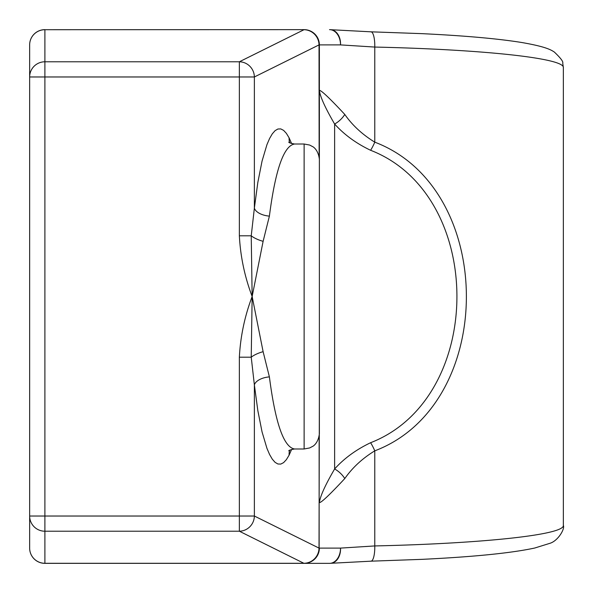 <?xml version="1.0" encoding="UTF-8"?>
<svg xmlns="http://www.w3.org/2000/svg" width="593" height="593" viewBox="0 0 593 593"><rect width="100%" height="100%" fill="white"/><g stroke="black" fill="none" stroke-linecap="round" stroke-linejoin="round"><path stroke-width="0.89" d="M29.65 48.96L29.65 544.04M330.212 563.32A15.248 10.993 -95.2 0 0 330.901 563.283A15.248 10.993 -95.2 0 0 340.53 548.102A15.248 11.015 -90 0 1 329.515 563.35L44.898 563.35A15.248 15.248 0 0 1 29.65 548.102L29.65 516.029L254.375 516.029L319.027 548.102A15.248 14.958 -63.6 0 1 304.009 563.291L44.898 563.291L44.898 76.971L29.65 76.971L29.65 44.898A15.248 15.248 0 0 1 44.898 29.65A15.248 15.248 0 0 0 29.65 44.898A15.248 15.188 180 0 1 44.898 29.709L304.009 29.65A15.248 15.018 90 0 1 319.027 44.898L319.138 156.611M239.357 357.194L251.232 357.194L252.151 296.5C244.716 316.143 240.454 336.372 239.357 357.194L239.357 531.217A15.248 14.958 -63.6 0 0 254.375 516.029L254.375 384.924L251.232 357.194A15.248 5.3 -17.4 0 1 263.114 351.679L252.151 296.5L263.114 241.321A15.248 5.3 17.4 0 1 251.232 235.806L252.151 296.5C244.716 276.857 240.454 256.628 239.357 235.806L251.232 235.806L254.375 208.076A15.248 8.005 6.2 0 0 269.392 216.111C275.367 169.835 283.75 145.796 294.528 144.017L304.127 144.017L304.127 448.983L309.628 447.96L312.696 446.351C311.74 446.863 318.137 444.431 319.375 433.735L319.375 159.265C318.137 148.569 311.74 146.137 312.696 146.649L309.628 145.04L304.127 144.017M269.392 216.111L263.114 241.321M263.114 351.679L269.392 376.889A15.248 8.005 -6.2 0 0 254.375 384.924L257.822 410.534L262.062 431.941L266.946 448.352L269.578 454.49L272.298 459.167L275.085 462.347L277.909 463.993L280.756 464.089L283.587 462.636L286.375 459.649L289.11 455.157L291.615 449.42M304.127 448.983L294.528 448.983C283.75 447.204 275.367 423.165 269.392 376.889M289.703 142.72A15.248 14.225 152.8 0 1 289.11 137.843L291.615 143.58M289.703 450.28A15.248 14.225 -152.8 0 0 289.11 455.157M370.603 31.874A15.248 4.166 91.4 0 1 370.988 31.822A15.248 4.166 91.4 0 1 374.776 47.062L340.53 44.898L319.138 44.898A15.248 15.018 90 0 0 304.127 29.65A15.248 15.248 0 0 1 319.375 44.898L319.375 203.481M319.375 389.519L319.027 548.102A15.248 15.018 -90 0 1 304.009 563.35L239.357 531.217L44.898 531.217A15.248 15.188 0 0 1 29.65 516.029M370.603 561.126A15.248 4.166 -91.4 0 0 370.988 561.178A15.248 4.166 -91.4 0 0 374.776 545.938L340.53 548.102L319.375 548.102A15.248 15.248 0 0 1 304.127 563.35A15.248 15.018 -90 0 0 319.138 548.102L319.138 436.389M344.785 114.442A15.248 7.842 137.9 0 1 334.622 124.026C325.201 107.844 320.116 96.622 319.375 90.366C321.228 90.232 329.701 98.253 344.785 114.442C352.338 125.279 362.33 134.515 374.776 142.157C496.815 188.522 497.023 404.411 374.776 450.843L374.776 545.938C483.918 543.499 564.736 534.693 563.35 525.376C565.122 528.837 558.043 540.764 550.126 543.247L534.73 548.028C511.366 553.069 473.859 556.842 422.223 559.34L370.988 561.178L330.901 563.283A15.248 15.248 0 0 1 329.515 563.35L304.009 563.35M344.785 478.558C329.701 494.747 321.228 502.768 319.375 502.634C320.116 496.378 325.201 485.156 334.622 468.974C344.133 458.382 356.134 449.627 370.603 442.719C485.637 397.97 485.756 195.008 370.603 150.281C356.237 143.454 344.244 134.7 334.622 124.026L334.622 468.974A15.248 7.842 -137.9 0 1 344.785 478.558C352.442 467.625 362.442 458.389 374.776 450.843A15.248 3.825 -114.3 0 0 370.603 442.719M370.603 150.281A15.248 3.825 114.3 0 0 374.776 142.157L374.776 47.062C483.918 49.501 564.736 58.307 563.35 67.624L563.35 525.376M330.212 29.68A15.248 10.993 95.2 0 1 330.901 29.717A15.248 10.993 95.2 0 1 340.53 44.898A15.248 11.015 90 0 0 329.515 29.65A15.248 15.248 0 0 1 330.901 29.717L370.988 31.822L421.875 33.645C464.46 35.699 497.69 38.641 521.573 42.474C544.389 46.439 550.437 49.412 554.373 52.08C560.607 58.018 563.394 61.679 562.735 63.058L563.35 67.624M239.357 235.806L239.357 61.783A15.248 14.958 63.6 0 1 254.375 76.971L254.375 208.076L257.822 182.466L262.062 161.059L266.946 144.648L269.578 138.51L272.298 133.833L275.085 130.653L277.909 129.007L280.756 128.911L283.587 130.364L286.375 133.351L289.11 137.843M304.009 29.65L44.898 29.709L44.898 61.783L239.357 61.783L304.009 29.709A15.248 14.958 63.6 0 1 319.027 44.898L254.375 76.971L44.898 76.971L44.898 61.783A15.248 15.188 180 0 0 29.65 76.971M29.65 548.102A15.248 15.248 0 0 0 44.898 563.35L44.898 563.291A15.248 15.188 0 0 1 29.65 548.102A15.248 15.248 0 0 0 44.898 563.35M294.528 144.017C290.296 143.187 288.413 142.542 288.865 142.083M294.528 448.983C290.296 449.813 288.413 450.458 288.865 450.917"/></g></svg>
